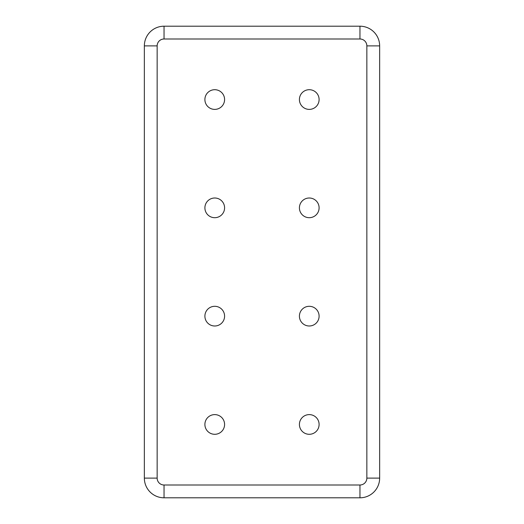 <?xml version="1.0" encoding="UTF-8"?>
<svg xmlns="http://www.w3.org/2000/svg" width="524" height="524" viewBox="0 0 524 524"><rect width="100%" height="100%" fill="white"/><g stroke="black" fill="none" stroke-linecap="round" stroke-linejoin="round"><path stroke-width="0.79" d="M214.742 325.993A9.845 9.845 0 0 0 224.586 316.149A9.845 9.845 0 0 0 214.742 306.304A9.845 9.845 0 0 0 204.897 316.149A9.845 9.845 0 0 0 214.742 325.993M214.742 434.298A9.845 9.845 0 0 0 224.586 424.453A9.845 9.845 0 0 0 214.742 414.608A9.845 9.845 0 0 0 204.897 424.453A9.845 9.845 0 0 0 214.742 434.298M214.742 217.696A9.845 9.845 0 0 1 204.897 207.851A9.845 9.845 0 0 1 214.742 198.007A9.845 9.845 0 0 1 224.586 207.851A9.845 9.845 0 0 1 214.742 217.696M214.742 109.392A9.845 9.845 0 0 1 204.897 99.547A9.845 9.845 0 0 1 214.742 89.702A9.845 9.845 0 0 1 224.586 99.547A9.845 9.845 0 0 1 214.742 109.392M309.258 306.304A9.845 9.845 0 0 1 319.103 316.149A9.845 9.845 0 0 1 309.258 325.993A9.845 9.845 0 0 1 299.414 316.149A9.845 9.845 0 0 1 309.258 306.304M309.258 414.608A9.845 9.845 0 0 1 319.103 424.453A9.845 9.845 0 0 1 309.258 434.298A9.845 9.845 0 0 1 299.414 424.453A9.845 9.845 0 0 1 309.258 414.608M309.258 198.007A9.845 9.845 0 0 0 299.414 207.851A9.845 9.845 0 0 0 309.258 217.696A9.845 9.845 0 0 0 319.103 207.851A9.845 9.845 0 0 0 309.258 198.007M309.258 89.702A9.845 9.845 0 0 0 299.414 99.547A9.845 9.845 0 0 0 309.258 109.392A9.845 9.845 0 0 0 319.103 99.547A9.845 9.845 0 0 0 309.258 89.702M359.962 26.2L164.038 26.2A19.689 19.689 0 0 0 144.349 45.889A19.689 19.689 0 0 1 164.038 26.2L164.038 38.999L359.962 38.999L359.962 26.2A19.689 19.689 0 0 1 379.651 45.889A19.689 19.689 0 0 0 359.962 26.2M164.038 38.999A6.891 6.891 0 0 0 157.148 45.889L157.148 478.111A6.891 6.891 0 0 0 164.038 485.001L359.962 485.001A6.891 6.891 0 0 0 366.852 478.111L379.651 478.111L379.651 45.889L366.852 45.889A6.891 6.891 0 0 0 359.962 38.999M359.962 485.001L359.962 497.8A19.689 19.689 0 0 0 379.651 478.111A19.689 19.689 0 0 1 359.962 497.8L164.038 497.8A19.689 19.689 0 0 1 144.349 478.111L144.349 45.889L157.148 45.889M366.852 478.111L366.852 45.889M164.038 485.001L164.038 497.8A19.689 19.689 0 0 1 144.349 478.111L157.148 478.111"/></g></svg>
